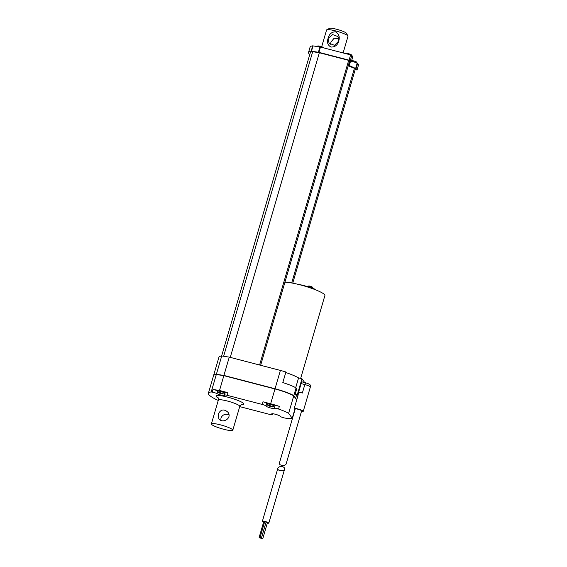 <?xml version="1.0" encoding="UTF-8"?>
<svg xmlns="http://www.w3.org/2000/svg" width="567" height="567" viewBox="0 0 567 567"><rect width="100%" height="100%" fill="white"/><g stroke="black" fill="none" stroke-linecap="round" stroke-linejoin="round"><path stroke-width="0.85" d="M267.418 522.739L262.79 538.65L261.933 538.402L262.79 538.65M259.14 537.424L263.783 521.541L264.64 521.789L259.991 537.672L259.14 537.424L259.991 537.672M260.04 537.523L264.69 521.64L266.079 522.044L261.437 537.934L260.04 537.523L261.437 537.934M261.444 538.012L266.086 522.129L267.475 522.533L262.833 538.423L261.444 538.012L262.833 538.423M263.641 522.009A3.345 0.51 16.3 0 1 262.393 521.215A3.345 0.51 16.3 0 1 265.753 521.661A3.345 0.51 16.3 0 1 268.822 523.093A3.345 0.51 16.3 0 1 267.34 523.093M259.856 537.941L259.36 537.729L259.856 537.941M261.252 538.43L260.756 538.218L261.252 538.43M282.501 466.691C280.162 466.294 278.624 466.818 277.88 468.25C276.93 470.936 283.982 471.836 284.613 469.107C284.804 467.995 284.102 467.194 282.501 466.691M218.189 414.257C220.591 409.388 223.816 408.694 227.87 412.166C232.64 418.106 222.441 424.201 218.848 418.729L218.189 414.257M228.94 414.768L228.026 414.449C224.645 413.825 222.285 415.03 220.967 418.063L220.818 420.31M223.951 375.68L275.066 388.792A18.754 2.849 16.3 0 1 293.593 395.589L296.725 399.898M216.502 374.525L224.008 375.503M214.347 374.957A38.733 5.883 16.3 0 1 216.551 374.355M216.31 374.496L211.2 391.967A38.96 5.918 -163.7 0 0 208.401 393.243L213.511 375.772A38.96 5.918 16.3 0 1 216.31 374.496L223.852 375.652L274.974 388.955A18.973 2.885 16.3 0 1 293.741 395.851L296.718 399.941M213.546 375.666A38.96 5.918 16.3 0 1 213.568 375.56A38.96 5.918 16.3 0 1 216.374 374.284L223.915 375.439L275.03 388.749A18.973 2.885 16.3 0 1 293.805 395.638L296.775 399.728M223.915 375.439L229.274 357.125L280.389 370.428A18.973 2.885 -163.7 0 1 285.91 372.002L282.813 382.59A18.973 2.885 16.3 0 1 296.066 387.906L293.805 395.638M297.505 397.24L295.194 394.136L296.739 388.842L296.066 387.906M300.645 378.465L324.891 295.549A22.326 3.388 -163.7 0 0 309.518 287.625A22.326 3.388 -163.7 0 0 284.932 282.224M291.672 282.976L354.446 68.295L355.247 69.394L292.735 283.167M354.446 68.295L348.209 65.829M259.601 365.013L348.684 60.371L349.485 61.47L260.643 365.29M348.684 60.371L319.341 52.738L230.259 357.38M319.341 52.738L312.686 51.71L223.632 356.253M312.686 51.71A36.727 5.578 -163.7 0 0 310.248 52.894L221.626 355.977M355.169 69.663L357.054 70.01L356.104 68.678L348.4 65.184M358.571 64.737L357.649 63.384L351.554 60.903M349.357 61.909L351.235 62.009L350.286 60.683L349.066 60.187L318.916 52.341L311.155 51.143A38.513 5.847 -163.7 0 0 308.533 52.391A38.513 5.847 -163.7 0 0 309.759 54.581M352.752 56.743L351.831 55.389L350.612 54.893L320.461 47.047L312.708 45.849A38.513 5.847 -163.7 0 0 310.085 47.096L308.533 52.391M304.054 382.406L304.203 381.889L301.963 378.806L297.314 394.689L297.98 395.61L294.266 408.318L295.081 409.431M297.314 394.689L295.194 394.136M301.963 378.806L298.568 377.92L295.705 387.7M298.915 392.435A5.025 0.765 16.3 0 1 302.353 393.03L298.646 392.066L297.98 395.61M298.646 392.066L301.12 383.59A2.233 0.425 104.6 0 1 302.005 381.874L305.712 382.838A2.233 0.425 -75.4 0 1 305.776 382.881M301.488 411.387A5.025 0.765 -163.7 0 0 303.253 411.316A5.025 0.765 -163.7 0 0 299.801 409.53A5.025 0.765 -163.7 0 0 294.266 408.318M301.616 410.735A3.345 0.51 -163.7 0 0 298.263 409.324A3.345 0.51 -163.7 0 0 295.216 408.963L279.432 462.948C278.475 465.642 285.527 466.542 286.158 463.806L301.644 410.841A3.345 0.51 -163.7 0 0 301.616 410.735M314.012 289.22L314.132 288.809A3.905 0.595 -163.7 0 0 309.823 286.945A3.905 0.595 -163.7 0 0 306.634 286.618L306.612 286.689M310.78 286.455L309.929 286.236M221.293 393.392L222.753 393.626L220.924 392.881L218.727 392.577L220.683 393.498L221.534 393.718L221.328 393.257M220.443 393.172L220.556 392.789M220.683 393.498L220.868 392.867M224.482 392.541A3.345 0.51 -163.7 0 0 224.447 392.435A3.345 0.51 -163.7 0 0 221.102 391.024A3.345 0.51 -163.7 0 0 218.054 390.663L217.898 391.195A3.345 0.51 16.3 0 1 221.258 391.648A3.345 0.51 16.3 0 1 224.326 393.073L224.482 392.541M270.92 406.305L272.38 406.546L270.551 405.802L268.354 405.497L270.31 406.419L271.161 406.638L270.955 406.178M270.069 406.085L270.183 405.703M270.31 406.419L270.494 405.788M274.109 405.462A3.345 0.51 -163.7 0 0 274.074 405.348A3.345 0.51 -163.7 0 0 270.728 403.945A3.345 0.51 -163.7 0 0 267.681 403.584L267.525 404.108A3.345 0.51 16.3 0 1 270.884 404.562A3.345 0.51 16.3 0 1 273.953 405.986L274.109 405.462M217.721 390.954L216.948 393.604A4.352 0.659 -163.7 0 0 221.555 395.22A4.352 0.659 -163.7 0 0 224.674 395.475A4.352 0.659 -163.7 0 0 224.631 395.327L224.511 395.164A3.345 0.51 -163.7 0 1 224.475 395.05L225.248 392.399A3.345 0.51 -163.7 0 1 227.984 392.683L219.521 390.479L212.986 389.472A3.345 0.51 -163.7 0 1 217.721 390.954A4.352 0.659 -163.7 0 0 217.934 391.067M224.362 392.952A4.352 0.659 -163.7 0 0 225.085 392.974M239.706 406.61L269.41 414.342A3.345 0.51 -163.7 0 0 272.146 414.619A3.345 0.51 -163.7 0 0 272.11 414.512L271.749 414.016A4.352 0.659 16.3 0 1 271.706 413.867A4.352 0.659 16.3 0 1 275.668 414.342A4.352 0.659 16.3 0 1 280.02 416.171L280.119 416.298A3.345 0.51 -163.7 0 0 285.215 418.099A18.973 2.885 -163.7 0 0 292.232 418.276L288.631 413.322A18.973 2.885 -163.7 0 0 278.574 409.048A3.345 0.51 -163.7 0 0 274.308 408.304A3.345 0.51 -163.7 0 0 274.3 408.339A4.352 0.659 -163.7 0 1 274.3 408.389A4.352 0.659 -163.7 0 1 270.339 407.921A4.352 0.659 -163.7 0 1 265.987 406.092L265.866 405.922A3.345 0.51 -163.7 0 0 262.202 404.434L227.211 395.327A3.345 0.51 -163.7 0 0 224.475 395.05M274.322 408.275L275.073 405.696A3.345 0.51 -163.7 0 1 275.08 405.66A3.345 0.51 -163.7 0 1 279.347 406.397A18.973 2.885 -163.7 0 0 270.636 403.782L262.975 401.79A3.345 0.51 -163.7 0 1 266.639 403.279L266.759 403.442A4.352 0.659 -163.7 0 0 267.56 403.988M273.989 405.866A4.352 0.659 -163.7 0 0 275.038 405.795M324.048 47.975L324.055 47.94A3.345 0.51 -163.7 0 0 320.362 46.338A3.345 0.51 -163.7 0 0 317.626 46.062L317.485 46.558M351.59 55.233L351.625 55.119A3.345 0.51 -163.7 0 0 347.932 53.518A3.345 0.51 -163.7 0 0 345.197 53.234L345.133 53.461M356.742 62.958L356.912 62.384A3.345 0.51 -163.7 0 0 353.213 60.782A3.345 0.51 -163.7 0 0 351.689 60.456M223.696 429.269A11.163 1.694 16.3 0 1 211.378 423.939A11.163 1.694 16.3 0 1 222.569 425.441A11.163 1.694 16.3 0 1 232.803 430.204A11.163 1.694 16.3 0 1 223.696 429.269M208.401 393.243A38.96 5.918 -163.7 0 0 216.963 399.891L217.7 400.146A3.345 0.51 -163.7 0 0 218.281 400.337M216.948 393.604A3.345 0.51 -163.7 0 0 212.214 392.123L211.2 391.967M223.852 375.652L219.521 390.479M229.274 357.125L221.725 355.963L216.374 374.284M221.725 355.963A38.96 5.918 -163.7 0 0 218.926 357.245L213.568 375.56M293.741 395.851L288.631 413.322M294.897 409.176L292.232 418.276M285.761 372.498A23.438 3.558 16.3 0 1 298.568 377.92M338.868 38.471L334.076 38.287L330.894 42.142L330.752 44.765M343.127 52.944L347.996 36.274A11.163 1.694 -163.7 0 0 347.947 35.99A11.163 1.694 -163.7 0 0 347.89 35.905A11.163 1.694 -163.7 0 0 337.549 31.454A11.163 1.694 -163.7 0 0 326.769 29.796A11.163 1.694 -163.7 0 0 326.571 30.008L321.68 46.728M328.116 38.329C329.122 34.155 331.553 31.972 335.423 31.78C338.903 33.864 340.002 36.968 338.726 41.086C337.613 45.119 335.033 47.111 330.986 47.047C327.691 45.211 326.734 42.298 328.116 38.329L329.044 43.177L334.523 45.339L338.726 41.086L338.067 36.607L332.694 34.601L328.116 38.329M347.947 35.99L346.43 33.304A8.93 1.354 -163.7 0 0 346.387 33.233A8.93 1.354 -163.7 0 0 338.116 29.675A8.93 1.354 -163.7 0 0 329.491 28.35L326.769 29.796M357.649 63.384L356.104 68.678M358.592 64.673L357.04 69.968M350.314 61.987L349.18 65.871M357.189 63.135L355.644 68.43M349.796 61.945L348.719 65.616M352.773 56.679L351.221 61.973M351.831 55.389L350.286 60.683M350.612 54.893L349.066 60.187M320.461 47.047L318.916 52.341M319.958 46.933L318.406 52.228M313.034 45.87L311.481 51.165M312.708 45.849L311.155 51.143M302.353 393.03L304.833 384.561A2.233 0.425 -75.4 0 1 305.712 382.838C311.751 384.717 309.901 385.128 310.376 386.956A5.025 0.765 -163.7 0 0 304.833 384.561L301.12 383.59M306.825 286.505A6.138 0.936 -163.7 0 0 299.617 284.719M312.162 286.966L310.886 286.448M218.685 392.64L222.923 393.746L218.685 392.64M217.934 391.308A3.345 0.51 16.3 0 1 217.898 391.195L218.089 392.236C218.345 392.754 219.727 393.307 222.229 393.888C223.214 394.228 223.915 393.952 224.326 393.073M268.311 405.554L272.55 406.659L268.311 405.554M267.56 404.221A3.345 0.51 16.3 0 1 267.525 404.108L267.716 405.157C267.971 405.674 269.353 406.22 271.855 406.801C272.84 407.141 273.542 406.872 273.953 405.986M272.344 413.719L272.11 414.512M266.759 403.442L265.987 406.092M266.639 403.279L265.866 405.922M241.613 404.462L239.777 406.376A11.163 1.694 -163.7 0 0 239.664 406.007A11.163 1.694 -163.7 0 0 228.494 401.323A11.163 1.694 -163.7 0 0 218.345 400.111L211.378 423.939M212.214 392.123L212.986 389.472M279.347 406.397L278.574 409.048M262.975 401.79L262.202 404.434M241.173 404.625A14.508 2.204 -163.7 0 0 243.775 403.654A14.508 2.204 -163.7 0 0 225.205 396.546A14.508 2.204 -163.7 0 0 218.111 397.878M227.211 395.327L227.984 392.683M274.974 388.955L270.636 403.782M280.389 370.428L275.03 388.749M277.88 468.25L262.393 521.215M284.613 469.107L268.822 523.093M310.376 386.956L303.253 411.316M307.704 286.93C307.931 286.037 308.703 285.796 310.007 286.2M313.062 288.497L312.637 287.214M312.53 287.136L310.858 286.427M239.777 406.376L232.803 430.204M275.08 405.66L274.308 408.304M299.411 284.662L306.86 286.498M351.235 62.009L352.78 56.714M357.054 70.01L358.599 64.716M218.345 400.111C218.366 398.282 218.196 397.41 217.834 397.51M272.146 414.619L272.408 413.719"/></g></svg>
